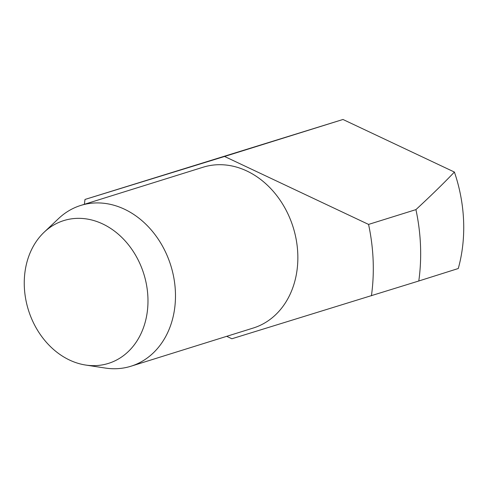 <?xml version="1.0" encoding="UTF-8"?>
<svg xmlns="http://www.w3.org/2000/svg" width="488" height="488" viewBox="0 0 488 488"><rect width="100%" height="100%" fill="white"/><g stroke="black" fill="none" stroke-linecap="round" stroke-linejoin="round"><path stroke-width="0.73" d="M44.164 232.196L58.627 218.514A84.223 68.052 72.7 0 1 80.74 205.436A84.223 68.052 72.7 0 1 102.529 203.142A84.223 68.052 72.7 0 1 173.984 278.66A84.223 68.052 72.7 0 1 130.961 366.226A84.223 68.052 72.7 0 1 109.172 368.519A84.223 68.052 72.7 0 1 105.335 368.056L85.656 365.042A74.823 60.457 72.7 0 1 28.408 310.02A74.823 60.457 72.7 0 1 44.164 232.196A74.823 60.457 72.7 0 1 83.161 218.539A74.823 60.457 72.7 0 1 147.913 297.436A74.823 60.457 72.7 0 1 89.066 365.451A74.823 60.457 72.7 0 1 85.656 365.042M80.74 205.436L203.112 167.219A84.223 68.052 72.7 0 1 224.895 164.926A84.223 68.052 72.7 0 1 296.356 240.444A84.223 68.052 72.7 0 1 253.327 328.009L130.961 366.226M418.795 280.99L458.275 268.522A141.618 114.424 72.7 0 0 454.401 172.057C444.117 182.872 431.294 195.395 415.928 209.62A175.466 141.776 72.7 0 1 418.795 280.99L231.879 338.764L226.706 336.324M415.928 209.62L368.562 224.419L224.559 156.465L85.003 199.446L342.979 119.481L454.401 172.057M224.559 156.465L342.979 119.481M84.387 204.295A175.466 141.776 72.7 0 1 85.003 199.446M368.562 224.419A175.466 141.776 72.7 0 1 371.429 295.783"/></g></svg>
